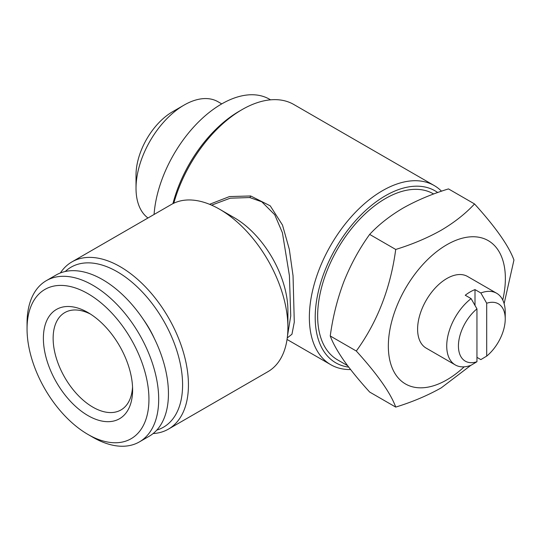 <?xml version="1.0" encoding="UTF-8"?>
<svg xmlns="http://www.w3.org/2000/svg" width="541" height="541" viewBox="0 0 541 541"><rect width="100%" height="100%" fill="white"/><g stroke="black" fill="none" stroke-linecap="round" stroke-linejoin="round"><path stroke-width="0.81" d="M486.704 303.237A33.096 19.111 -60 0 1 505.233 318.974A33.096 19.111 -60 0 1 486.704 356.1L486.704 303.237L480.854 292.985A41.373 23.885 -60 0 1 496.665 293.276L467.539 276.465A41.373 23.885 120 0 0 446.852 278.514A41.373 23.885 120 0 0 419.83 314.97A41.373 23.885 120 0 0 426.173 348.12L455.292 364.938A41.373 23.885 -60 0 1 448.11 334.926A41.373 23.885 -60 0 1 471.103 298.612L476.952 308.87L476.952 361.733A33.096 19.111 -60 0 1 458.43 345.997A33.096 19.111 -60 0 1 476.952 308.87M471.103 298.612L465.253 295.237A41.373 23.885 -60 0 1 470.129 291.951A41.373 23.885 -60 0 1 475.005 289.604L480.854 292.985M496.665 293.276A41.373 23.885 -60 0 1 505.233 312.218L505.233 318.974M476.952 357.351L480.854 359.603L486.704 356.1M464.171 366.832A82.746 47.77 -60 0 1 446.852 379.856A82.746 47.77 -60 0 1 388.343 346.071A82.746 47.77 -60 0 1 446.852 244.728A82.746 47.77 -60 0 1 502.745 300.018M395.721 249.455C412.37 244.329 427.539 237.918 441.226 230.223C454.42 222.425 465.524 213.668 474.538 203.943L448.482 188.904C431.644 194.104 416.475 200.515 402.971 208.136C389.642 216.042 378.538 224.799 369.659 234.409C359.319 248.738 350.724 264.495 343.86 281.678C337.3 299.085 332.769 317.188 330.247 335.981C332.776 342.886 337.314 351.055 343.86 360.495C350.737 370.152 359.339 380.668 369.659 392.049L395.721 407.096C390.622 393.077 377.49 374.386 356.309 351.028C377.422 321.881 390.555 288.022 395.721 249.455L369.659 234.409M470.853 365.324L441.226 387.863C427.539 395.559 412.37 401.97 395.721 407.096M147.97 217.996A67.923 39.216 -60 0 1 136.021 188.288L136.021 175.061A51.713 29.856 -60 0 1 172.593 111.723L184.048 105.11A67.923 39.216 -60 0 1 218.009 101.742L221.742 103.899M136.021 188.288A67.923 39.216 -60 0 1 184.048 105.11L172.593 111.723M154.07 214.473A95.845 55.338 -60 0 1 221.594 103.98A95.845 55.338 -60 0 1 269.519 99.233L270.554 99.835M347.62 365.675L337.496 359.826A95.845 55.338 -60 0 1 322.808 283.024A95.845 55.338 -60 0 1 385.422 198.567A95.845 55.338 -60 0 1 433.341 193.82L433.659 193.996M65.251 271.501A92.396 53.349 60 0 1 117.255 271.758A92.396 53.349 60 0 1 179.166 358.839A92.396 53.349 60 0 1 156.809 430.081M60.382 272.962A96.535 55.737 60 0 1 71.912 261.905A96.535 55.737 60 0 1 120.176 266.686A96.535 55.737 60 0 1 183.243 351.758A96.535 55.737 60 0 1 168.447 429.114A96.535 55.737 60 0 1 153.11 433.564M287.907 327.494L287.907 310.602A75.848 43.794 60 0 0 234.273 217.705L219.646 209.259A96.535 55.737 60 0 1 287.907 327.494A96.535 55.737 60 0 1 267.91 371.687L168.447 429.114M287.474 336.062L290.74 315.849L289.408 275.599L282.416 232.758L274.733 214.73L261.803 201.813L249.739 197.546L230.229 198.195L211.592 205.161M172.931 203.639A99.294 57.326 -60 0 1 239.149 111.297L242.07 109.613A103.432 59.72 -60 0 1 242.07 109.607A103.432 59.72 -60 0 1 293.79 104.487L434.213 185.556A103.432 59.72 -60 0 1 441.524 191.196M173.796 203.22A103.432 59.72 -60 0 1 242.07 109.613L239.149 111.297M348.722 367.129A99.294 57.326 -60 0 1 317.844 293.824A99.294 57.326 -60 0 1 385.422 195.747A99.294 57.326 -60 0 1 437.703 192.528M350.588 369.544A103.432 59.72 -60 0 1 330.781 364.708A103.432 59.72 -60 0 1 314.923 281.827A103.432 59.72 -60 0 1 382.494 190.682A103.432 59.72 -60 0 1 434.213 185.556M209.563 204.309L229.499 196.566L250.693 195.97L270.243 205.844L282.497 225.076L289.313 249.293L293.046 275.775L294.284 322.166L291.957 334.237L287.264 337.915M132.538 386.91A56.196 32.446 60 0 1 120.974 409.943A56.196 32.446 60 0 1 92.876 407.157A56.196 32.446 60 0 1 56.163 357.635A56.196 32.446 60 0 1 64.771 312.603A56.196 32.446 60 0 1 90.509 314.105M88 312.576L88 312.57A63.094 36.43 60 0 1 88 312.576A63.094 36.43 60 0 1 132.613 389.845A63.094 36.43 60 0 1 88 415.603A63.094 36.43 60 0 1 43.381 338.328A63.094 36.43 60 0 1 88 312.57M88 434.464A86.195 49.765 60 0 1 87.994 434.464A86.195 49.765 60 0 1 27.05 328.901A86.195 49.765 60 0 1 88 293.709A86.195 49.765 60 0 1 148.944 399.278A86.195 49.765 60 0 1 88 434.464L92.876 437.277A93.086 53.742 60 0 1 92.869 437.277A93.086 53.742 60 0 0 139.416 441.889L149.167 436.262A93.086 53.742 60 0 0 163.436 361.665A93.086 53.742 60 0 0 102.628 279.636A93.086 53.742 60 0 0 56.081 275.024L46.33 280.657A93.086 53.742 60 0 1 92.876 285.269A93.086 53.742 60 0 1 153.685 367.298A93.086 53.742 60 0 1 139.416 441.889M27.05 328.901L27.05 323.268A93.086 53.742 60 0 1 46.33 280.657M143.385 319.501A64.129 37.025 60 0 1 154.307 338.416M71.912 261.905L171.375 204.478A96.535 55.737 60 0 1 219.646 209.259L234.273 217.705M356.309 351.028L330.247 335.981M474.538 203.943C495.651 227.213 508.79 245.905 513.95 260.011L504.131 303.663M476.952 361.733L471.103 365.229A41.373 23.885 -60 0 1 455.292 364.938M475.005 305.442L475.005 289.604M250.693 195.97A2.759 1.508 -80 0 1 249.739 197.546M330.781 364.708L287.048 339.457M87.994 434.464L92.869 437.277"/></g></svg>
